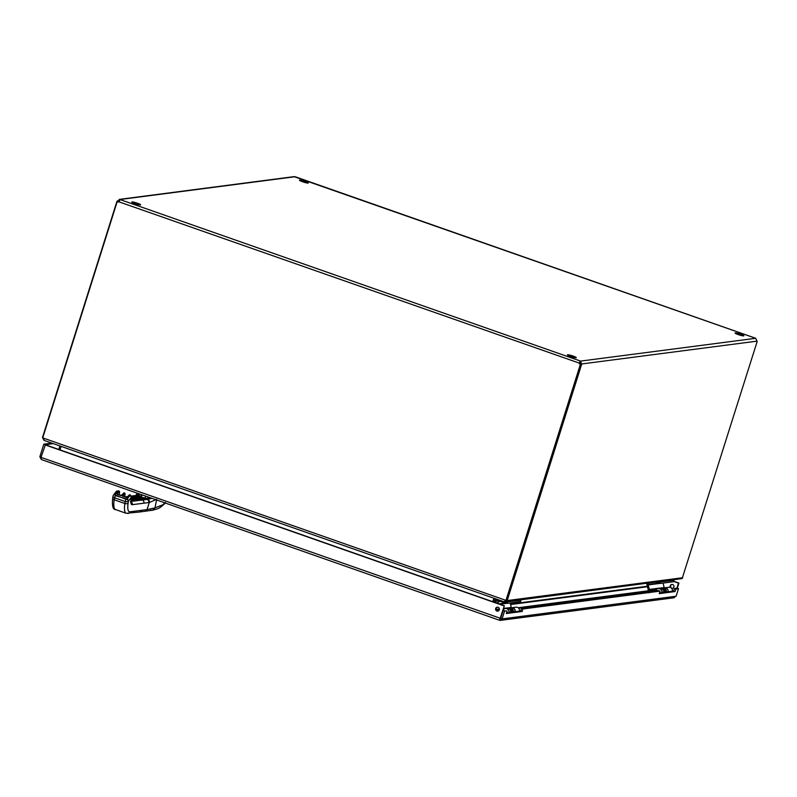 <?xml version="1.0" encoding="UTF-8"?>
<svg xmlns="http://www.w3.org/2000/svg" width="797" height="797" viewBox="0 0 797 797"><rect width="100%" height="100%" fill="white"/><g stroke="black" fill="none" stroke-linecap="round" stroke-linejoin="round"><path stroke-width="1.2" d="M576.072 357.723A4.643 0.568 -162.5 0 1 571.1 356.598A4.643 0.568 -162.5 0 1 567.414 354.844A4.643 0.568 -162.5 0 1 572.007 355.701A4.643 0.568 -162.5 0 1 576.261 357.634A4.643 0.568 -162.5 0 1 576.072 357.723M140.441 204.899A4.643 0.568 -162.5 0 1 135.47 203.773A4.643 0.568 -162.5 0 1 131.784 202.02A4.643 0.568 -162.5 0 1 136.377 202.876A4.643 0.568 -162.5 0 1 140.631 204.809A4.643 0.568 -162.5 0 1 140.441 204.899M743.731 335.896A4.643 0.568 -162.5 0 1 738.759 334.77A4.643 0.568 -162.5 0 1 735.073 333.016A4.643 0.568 -162.5 0 1 739.666 333.873A4.643 0.568 -162.5 0 1 743.92 335.806A4.643 0.568 -162.5 0 1 743.731 335.896M308.1 183.081A4.643 0.568 -162.5 0 1 303.129 181.945A4.643 0.568 -162.5 0 1 299.433 180.192A4.643 0.568 -162.5 0 1 304.026 181.049A4.643 0.568 -162.5 0 1 308.28 182.981A4.643 0.568 -162.5 0 1 308.1 183.081M518.15 607.732L648.748 590.736M518.658 608.181L649.057 591.215M493.164 601.855L494.27 598.348M61.11 446.39L60.004 449.897M493.901 598.218L492.795 601.725M59.895 445.961L58.789 449.468M494.538 598.447L493.433 601.954M44.204 440.442L504.381 601.894L44.204 440.442L43.646 438.201L505.029 600.051L504.66 601.944L682.152 578.572L757.15 341.554L755.715 338.307L294.053 176.635M505.079 600.599L504.66 601.944L507.181 600.569L682.66 577.725M117.557 201.611L116.93 201.392L42.47 437.563L44.054 440.362M505.029 600.051L506.394 600.33L580.435 364.169A1.445 1.385 82.6 0 1 579.06 363.243L580.346 361.051L579.499 363.183A1.445 1.385 -97.4 0 0 580.874 364.109L581.611 364.408L507.181 600.569M119.978 200.017L118.823 201.79A1.445 1.385 82.6 0 1 117.189 201.661L42.719 437.872L43.646 438.201M117.189 201.661L117.627 201.601A1.445 1.385 -97.4 0 0 118.484 201.95M506.404 600.31L507.151 600.569M580.774 364.119L579.877 362.535M119.142 201.362L117.707 201.671M116.93 201.392L120.118 199.708M118.713 201.422L117.279 200.924M119.65 200.595L119.978 199.519L119.102 199.419L294.083 176.635M120.108 199.589L580.585 361.101L581.611 364.408M757.09 341.136L581.959 363.93L580.525 363.432M755.715 338.307L580.585 361.101L580.116 362.585M579.499 363.183L118.823 201.79M580.435 364.169L505.965 600.38M503.046 610.861L507.111 611.02L503.046 610.861L500.675 618.382L502.11 618.89L504.481 611.369M659.488 592.908L673.634 591.065L674.431 588.555L677.052 588.216L678.486 588.714L675.856 589.053L675.069 591.563L659.258 593.626L660.055 591.115L522.912 608.968L522.125 611.478L506.314 613.531L507.111 611.02M506.543 612.813L520.69 610.97L521.487 608.46L658.621 590.607L660.055 591.115M522.125 611.478L520.69 610.97M522.912 608.968L521.487 608.46M675.069 591.563L673.634 591.065M675.856 589.053L674.431 588.555M678.486 588.714L676.115 596.236L673.296 597.65M672.03 584.44A1.992 1.913 -97.4 0 0 672.538 588.365M670.446 587.479A1.992 1.913 82.6 0 1 671.811 584.45A1.992 1.913 82.6 0 1 673.883 587.07A1.992 1.913 82.6 0 1 671.672 588.375M497.458 607.165A1.992 1.913 -97.4 0 0 497.966 611.09M499.311 609.795A1.992 1.913 82.6 0 1 495.595 609.406A1.992 1.913 82.6 0 1 497.238 607.175A1.992 1.913 82.6 0 1 499.311 609.795M500.177 618.602L499.52 620.265L500.446 620.375L674.282 597.74M53.269 443.64L45.24 444.686L43.805 444.188L39.85 456.721L41.344 459.53L40.996 457.368L45.389 444.766L504.352 605.78L499.52 620.265L502.11 618.89L676.115 596.236M40.996 457.368L500.396 618.313L499.988 618.781L500.675 618.382L499.988 618.781L504.352 605.78M499.45 620.245L41.344 459.53L499.52 620.265M44.951 444.826L503.913 605.84M41.065 457.149L39.85 456.721M51.835 443.142L43.805 444.188M676.872 588.236L678.486 583.115L673.614 581.402M677.271 588.286L678.924 583.055L673.674 581.212M651.797 591.504L651.099 591.095L652.673 591.384M655.542 591.015L649.435 590.587L648.718 592.848M663.054 589.521A1.913 1.833 82.6 0 1 663.781 589.919M653.251 591.314L651.597 590.726C648.808 590.358 648.838 590.687 651.707 591.723M653.699 590.617A1.983 1.903 82.6 0 1 655.811 590.976M657.186 590.796A3.238 3.108 -97.4 0 0 651.816 590.776M661.849 592.599A3.238 3.108 -97.4 0 0 658.402 588.644L654.098 589.212M661.649 588.545A3.238 3.108 82.6 0 1 666.431 591.753L668.075 591.782A3.238 3.108 -97.4 0 0 664.618 587.837L668.922 587.279A3.238 3.108 -97.4 0 1 672.369 591.225M659.039 582.069L673.834 580.395M647.204 583.613L647.074 584.022A2.122 2.032 -97.4 0 0 647.044 585.227L648.2 589.75A2.122 2.032 -97.4 0 0 648.688 590.667L649.097 591.125M664.369 587.867A0.867 0.837 82.6 0 1 664.18 587.509L663.054 583.085M660.065 588.435A0.867 0.837 82.6 0 1 659.876 588.066L653.67 588.873A0.867 0.837 82.6 0 0 653.859 589.252M664.18 587.509L658.721 588.375A2.122 2.032 -97.4 0 0 658.78 588.594M650.173 590.497L649.565 589.81A0.867 0.837 82.6 0 1 649.356 589.441L648.21 584.918A0.867 0.837 82.6 0 1 648.22 584.42L648.529 583.434M673.465 581.581L673.893 580.505L673.515 581.69M660.434 582.288L660.055 583.474L673.415 581.74M660.055 583.474L657.027 582.328M656.12 582.448L656.907 582.727M658.721 588.375L653.719 589.023M502.628 611.957A1.913 1.833 82.6 0 0 502.528 611.668L502.678 611.07M509.851 609.376A1.913 1.833 82.6 0 1 510.857 609.835M498.673 610.632L496.551 610.462M504.262 610.701A3.238 3.108 -97.4 0 0 503.156 609.556M503.385 608.828L505.477 608.559A3.238 3.108 -97.4 0 1 508.974 612.255L508.934 612.504A3.238 3.108 -97.4 0 0 505.477 608.559L507.151 608.34A0.867 0.837 82.6 0 1 506.952 607.972L503.515 608.42M515.141 611.697A3.238 3.108 -97.4 0 0 511.584 607.762M519.445 611.13A3.238 3.108 -97.4 0 0 515.998 607.184L511.684 607.742M506.115 601.974L520.909 600.3M496.352 599.075A1.823 1.753 -97.4 0 0 495.326 600.201L494.638 602.373M495.784 602.771L496.471 600.599A0.568 0.548 82.6 0 1 497.159 600.241L503.973 602.632L504.222 601.845M511.445 607.782A0.867 0.837 82.6 0 1 511.256 607.414L510.13 602.99M511.256 607.414L505.786 608.28A2.122 2.032 -97.4 0 0 505.856 608.509M497.248 610.402L496.631 609.725A0.867 0.837 82.6 0 1 496.431 609.346L496.162 608.3M520.531 601.486L520.969 600.41L520.59 601.596M507.51 602.203L507.131 603.389L520.491 601.645M507.131 603.389L503.973 602.632M505.786 608.28L503.465 608.589M498.872 600.838L498.603 601.934M659.159 582.059L673.913 580.136M506.234 601.964L520.989 600.041M662.068 592.569L662.098 592.32A3.238 3.108 -97.4 0 0 658.501 588.634M663.752 592.35L663.781 592.101A3.238 3.108 -97.4 0 0 660.285 588.405L658.611 588.624M668.105 591.533A3.238 3.108 -97.4 0 0 664.618 587.837L662.935 588.056M664.628 589.81A1.983 1.903 -97.4 0 0 662.895 589.342M663.483 590.178L665.864 590.258L665.346 591.653A6.256 6.007 82.6 0 1 665.126 592.171L665.166 592.081M647.533 592.051L646.198 591.583M645.64 591.653L645.431 592.33M664.688 590.418L664.17 591.802A6.256 6.007 82.6 0 1 663.951 592.32M663.562 589.949L665.864 590.258M510.618 612.285L510.648 612.036A3.238 3.108 -97.4 0 0 507.151 608.34M508.516 608.48A3.238 3.108 82.6 0 1 513.298 611.688L513.258 611.937M514.942 611.717L514.972 611.468A3.238 3.108 -97.4 0 0 511.485 607.772L509.801 607.991M511.505 609.745A1.983 1.903 -97.4 0 0 509.761 609.277M510.349 610.113L512.73 610.193L512.212 611.588A6.256 6.007 82.6 0 1 511.993 612.106M511.554 610.353L511.036 611.737A6.256 6.007 82.6 0 1 510.817 612.255M510.429 609.884L512.73 610.193M139.595 511.993A2.501 2.401 -97.3 0 0 141.577 510.309L147.046 509.612A2.501 2.401 82.7 0 1 145.074 511.295L145.174 511.276M129.951 511.804L141.577 510.309A2.501 2.401 82.7 0 1 139.605 511.993L153.084 510.13L155.036 507.858L152.406 510.279L157.955 508.665L160.765 507.061L162.787 504.8L155.036 507.858L147.046 509.612L129.951 511.804C127.938 511.833 127.331 508.914 128.128 503.046L128.427 501.044A1.674 1.285 -142.2 0 0 127.102 499.171L126.006 499.32L114.907 494.887A1.674 1.285 -142.2 0 0 113.383 495.206A1.674 1.285 37.8 0 1 114.907 494.887L117.836 491.101L114.907 494.887L115.346 495.575L114.19 499.769L124.86 503.515A2.501 1.464 8.5 0 0 128.128 503.046A19.786 5.011 109.3 0 0 129.951 511.804A2.501 2.401 82.7 0 1 127.978 513.487A2.501 2.401 -97.3 0 0 129.951 511.804M139.605 511.993L126.185 513.298A22.286 5.639 109.3 0 0 126.185 513.308A22.286 5.639 -70.7 0 1 124.86 503.515A22.286 5.639 109.3 0 0 126.185 513.298L115.515 509.562C112.885 509.652 111.939 505.836 112.696 498.135A2.501 1.464 8.5 0 0 114.19 499.769A22.286 5.639 109.3 0 0 115.515 509.562A22.286 5.639 -70.7 0 1 114.19 499.769A2.501 1.464 -171.5 0 1 112.696 498.135L112.995 496.123A2.501 1.464 8.5 0 0 114.489 497.756A2.501 1.464 -171.6 0 1 112.995 496.123A2.501 1.464 8.5 0 0 112.995 496.123A2.501 1.464 -171.6 0 1 113.184 495.694A1.674 1.285 37.8 0 1 113.383 495.206L116.322 491.42A1.674 1.285 37.8 0 1 117.836 491.101L116.203 491.61M118.544 490.813L117.836 491.101L119.151 491.022A2.501 0.638 109.3 0 0 118.623 491.38L117.836 491.101L118.623 491.38L116.82 493.702L117.229 494.349L121.921 495.495L123.724 493.164L125.029 494.389L124.701 496.89A10.162 2.57 -70.7 0 1 124.83 495.724L125.029 494.389A2.112 0.538 109.3 0 0 124.462 493.751L122.638 496.113L124.153 493.313A2.501 0.638 -70.7 0 1 124.681 492.964A2.501 0.638 109.3 0 0 124.153 493.313L123.724 493.164A2.501 0.638 -70.7 0 1 124.252 492.815L124.252 492.815A2.501 0.638 109.3 0 0 123.724 493.164L121.014 495.674M127.161 497.418L129.244 495.106L127.042 497.617L122.349 495.644L126.424 497.577L127.44 497.428L129.244 495.106L129.951 495.854L129.244 495.106A2.501 0.638 -70.7 0 1 129.781 494.748L129.781 494.748A2.501 0.638 109.3 0 0 129.244 495.106L129.413 495.923M139.595 498.464L142.504 498.095L142.115 499.35L142.504 498.095L139.595 498.464M135.41 499.002L138.319 498.633L137.921 499.888L138.319 498.633L135.41 499.002M131.226 499.54L134.135 499.171L133.737 500.426L134.135 499.171L131.226 499.54M140.103 496.162L142.862 495.166L140.063 496.292L138.808 495.047L139.246 493.901L139.146 495.614L142.424 497.408L137.572 495.704A35.765 9.056 -70.7 0 1 137.463 495.714L131.535 496.292L137.682 497.966L134.075 498.434L131.425 497.617L134.075 498.434L137.682 497.966L133.119 496.093L138.27 497.896L141.866 497.428L137.084 495.585L147.754 499.33A2.501 2.401 82.7 0 1 149.288 502.499L132.192 504.69A12.274 3.108 -70.7 0 1 131.057 499.261A2.501 1.464 8.5 0 0 131.246 498.832A2.501 1.464 -171.5 0 1 131.057 499.261L131.356 497.258L130.031 495.375L127.102 499.171L130.031 495.375A1.674 1.285 37.8 0 1 131.356 497.258L128.427 501.044L131.356 497.258L131.057 499.261C130.569 502.897 130.947 504.71 132.192 504.69L149.288 502.499L147.046 509.612L155.036 507.858L156.501 499.958L155.036 507.858L162.787 504.8L165.437 502.409L162.797 504.8A4.174 2.042 45.9 0 1 162.439 505.806L162.439 505.806A4.174 2.042 -134.1 0 0 162.787 504.8L159.46 507.978L165.069 503.405A4.174 1.953 -131 0 0 165.318 503.046A4.174 1.953 49 0 1 165.069 503.405L165.228 503.266A4.174 2.072 50.5 0 1 165.138 503.335M130.329 501.492L131.166 502.18L131.545 496.85L132.8 496.69L131.356 497.258L130.409 494.967L128.895 495.176L127.092 497.507L122.648 496.242M124.86 495.585L124.252 492.815L121.562 495.565L117.348 494.389M121.662 495.495L123.316 493.353L123.894 493.981M120.985 495.585L117.119 494.309M117.318 494.299L116.82 493.702L118.623 491.38L118.932 491.819L117.129 494.14L118.623 491.38A2.501 0.638 -70.7 0 1 119.151 491.022L119.51 492.446A2.112 0.538 109.3 0 0 118.932 491.819L119.54 492.377L119.201 494.957M119.171 494.947A10.162 2.57 -70.7 0 1 119.311 493.781L119.171 494.947M147.046 499.42L143.629 499.809L138.648 498.025L142.255 497.567L147.395 499.37L143.211 499.908L138.07 498.105L134.464 498.563L139.605 500.367L133.876 498.643L131.226 498.982L133.876 498.643L139.027 500.446L134.832 500.984L131.156 499.58L134.832 500.984L131.067 501.462L147.754 499.33L142.255 497.567L138.648 498.025L142.822 499.609L139.206 498.334M131.156 499.52L135.221 500.895M131.256 498.792L133.498 498.504L131.425 497.667L133.498 498.504L131.256 498.792L133.149 498.553M142.255 497.567L142.504 498.095L142.255 497.567M143.002 498.215L146.509 499.44L143.002 498.215L142.593 499.52L143.002 498.215M143.819 503.196A2.501 2.401 -97.3 0 0 142.274 500.028A2.501 2.401 82.7 0 1 143.819 503.196M145.393 511.226L146.937 509.891L149.288 502.499L156.61 499.37L149.288 502.499L147.754 499.33L151.878 498.334L147.365 499.191A35.765 9.056 109.3 0 0 147.485 499.181L142.623 497.467L147.953 498.683L151.34 498.145L148.78 498.723A17.365 17.365 0 0 0 148.78 498.723L145.263 498.235M135.829 495.525L136.018 495.465A2.501 2.401 82.7 0 1 137.084 495.585L138.718 493.712L137.542 495.435L135.859 495.495M148.88 497.278L147.355 498.613L148.88 497.278M143.56 497.776L144.406 498.025M140.91 496.8L141.567 497.079M145.672 496.152L145.034 498.185L145.652 496.152M147.983 496.969L147.435 498.583L147.983 496.969M133.328 496.252L136.725 495.624L136.984 496.152L134.065 496.531L137.722 495.864L136.586 497.418L137.722 495.864L141.338 497.139L138.27 497.896L133.677 496.392M140.989 497.507L137.482 496.272L140.989 497.507M141.527 497.477L138.09 497.876L133.338 496.262M132.8 496.69L132.402 497.946L132.541 496.162L133.537 496.401L132.8 496.69M133.946 501.054L131.106 500.058L133.946 501.054M134.494 501.024L131.067 501.423M132.192 504.69A2.501 2.401 -97.3 0 0 131.087 501.721A2.501 2.401 82.7 0 1 132.192 504.69M138.678 500.486L135.261 500.885M138.14 500.516L134.633 499.291L138.14 500.516M134.225 500.596L134.633 499.291L134.225 500.596M131.356 498.135L132.611 498.573L131.356 498.135M125.288 497.089L127.64 496.79L125.288 497.089M136.795 498.045L133.298 496.81L136.795 498.045M137.343 498.015L133.109 498.205M133.099 498.195L131.435 497.607M132.88 498.115L133.298 496.81L132.88 498.115M138.817 498.753L142.324 499.978L138.07 498.105L139.057 498.344L138.409 500.058L138.817 498.753M142.454 499.958L139.425 500.347L134.464 498.563L138.07 498.105L142.454 499.958M142.862 499.948L139.445 500.347L134.703 499.101M137.064 497.587L137.482 496.272L137.064 497.587M150.573 510.06L152.406 510.279M147.834 498.364L148.272 497.069L147.834 498.364M126.006 499.32L125.159 501.502L114.489 497.756L115.346 495.575L127.102 499.171L128.427 501.044L128.128 503.046A2.501 1.464 -171.5 0 1 124.86 503.515L125.159 501.502L114.489 497.756L114.19 499.769L124.86 503.515L125.159 501.502A2.501 1.464 8.5 0 0 128.427 501.044A2.501 1.464 -171.5 0 1 125.159 501.502L126.006 499.32M647.433 586.731L510.528 604.554M510.399 604.066L647.303 586.243M295.109 176.725L119.978 199.519M755.586 338.237L295.348 176.785M660.583 588.375L662.646 588.106M649.565 589.81L653.809 589.262M649.356 589.441L653.67 588.873M648.21 584.918L659.527 583.444M648.22 584.42L658.173 583.125M496.471 600.599L497.717 600.44M507.45 608.31L509.512 608.041M496.631 609.725L499.4 609.356M496.431 609.346L499.39 608.958M499.908 604.216L506.603 603.349M498.882 603.857L505.248 603.03M498.015 602.582A1.056 1.016 -97.4 0 1 498.523 601.974L499.968 601.227L497.717 602.622L497.866 600.42M499.839 601.177L498.225 602.014A1.056 1.016 -97.4 0 0 497.717 602.622M662.098 592.32L663.781 592.101M664.17 591.802L665.346 591.653M508.974 612.255L510.648 612.036M513.298 611.688L514.972 611.468M511.036 611.737L512.212 611.588M504.431 601.815L505.328 600.261M654.118 590.547L654.775 590.457M662.945 589.391L663.622 589.302M509.811 609.326L510.488 609.237M116.322 491.42L118.524 490.803M124.721 496.9L124.87 495.654M137.233 493.194L135.879 495.485M131.475 496.053L136.018 495.465M127.859 496.511L124.77 496.91M113.383 495.206L112.995 496.123"/></g></svg>
